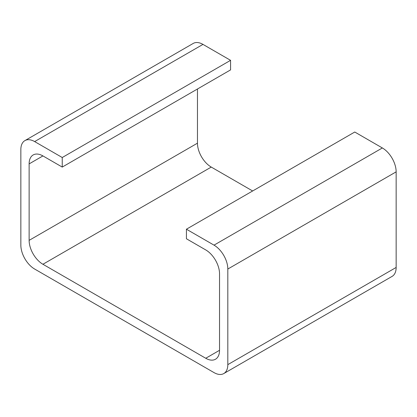 <?xml version="1.0" encoding="UTF-8"?>
<svg xmlns="http://www.w3.org/2000/svg" width="417" height="417" viewBox="0 0 417 417"><rect width="100%" height="100%" fill="white"/><g stroke="black" fill="none" stroke-linecap="round" stroke-linejoin="round"><path stroke-width="0.63" d="M42.925 155.922L29.127 163.891A19.516 11.264 60 0 1 33.172 154.957A19.516 11.264 60 0 1 42.925 155.922L62.242 167.076L230.575 69.889L230.575 60.329L62.242 157.517L62.242 167.076M202.98 44.4L34.647 141.582A19.516 11.264 -120 0 0 24.89 140.618L193.222 43.431A19.516 11.264 60 0 1 202.98 44.4L230.575 60.329M34.647 141.582L62.242 157.517M24.89 140.618A19.516 11.264 -120 0 0 20.85 149.552L20.85 245.144A19.516 11.264 -120 0 0 34.647 269.043L214.02 372.6A19.516 11.264 -120 0 0 223.778 373.569A19.516 11.264 -120 0 0 227.818 364.635L396.15 267.448A19.516 11.264 60 0 1 392.11 276.382L223.778 373.569M197.46 89.009L197.46 143.177A19.516 11.264 -120 0 0 211.257 167.076L42.925 264.263L205.743 358.266L219.54 350.296L219.54 273.823A19.516 11.264 60 0 0 205.743 249.924L186.425 238.769L186.425 229.209L354.758 132.022L382.353 147.957A19.516 11.264 60 0 1 396.15 171.856L227.818 269.043L227.818 364.635M396.15 171.856L396.15 267.448M186.425 229.209L214.02 245.144L382.353 147.957M211.257 167.076L252.65 190.976M29.127 163.891L29.127 240.364L197.46 143.177M227.818 269.043A19.516 11.264 -120 0 0 214.02 245.144M219.54 350.296A19.516 11.264 60 0 1 215.495 359.23A19.516 11.264 60 0 1 205.743 358.266M42.925 264.263A19.516 11.264 60 0 1 29.127 240.364"/></g></svg>
